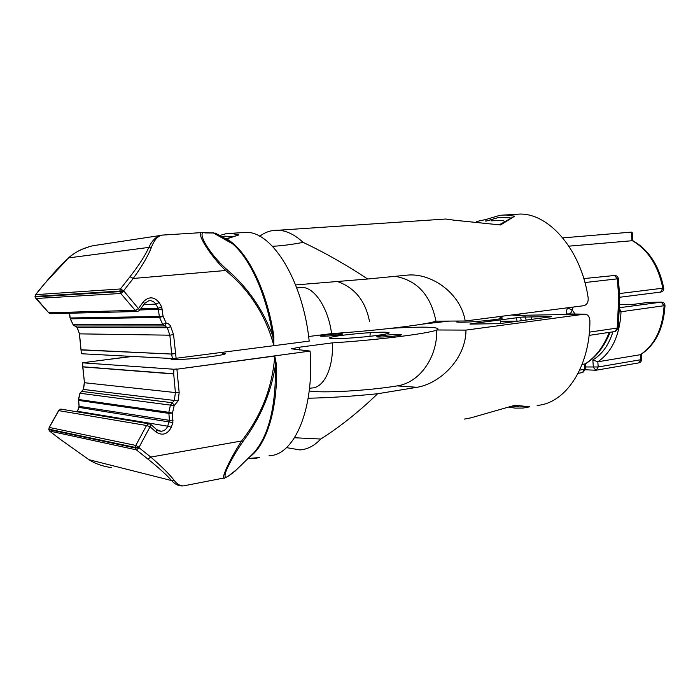 <?xml version="1.0" encoding="UTF-8"?>
<svg xmlns="http://www.w3.org/2000/svg" width="700" height="700" viewBox="0 0 700 700"><rect width="100%" height="100%" fill="white"/><g stroke="black" fill="none" stroke-linecap="round" stroke-linejoin="round"><path stroke-width="1.05" d="M61.784 409.246L60.672 409.132L58.774 410.594L49.271 427.446L135.809 445.428L139.09 447.213L139.143 447.773L136.334 449.846L135.354 447.991L139.143 447.773L150.78 457.074C161.928 466.76 169.741 474.548 174.23 480.445C177.748 485.021 181.501 486.701 185.509 485.511M251.23 455.35L253.75 452.9C268.756 435.829 276.001 406.525 275.494 364.971C271.031 393.164 260.05 418.854 242.559 442.033C235.602 452.235 230.221 461.615 226.432 470.155C224.009 476.823 224.7 478.756 228.524 475.956L225.225 477.759C219.266 482.23 229.346 459.646 241.605 440.983C261.266 415.896 272.317 387.572 274.767 356.029L276.474 364.761C278.023 408.581 266.534 445.375 249.55 456.995M183.041 485.905C178.894 486.238 175.088 484.461 171.614 480.585C166.933 475.177 159.058 468.02 147.971 459.13L136.334 449.846L49.569 431.043M174.23 480.445L171.614 480.585L88.987 459.707M242.559 442.033L241.605 440.983L150.78 457.074L147.971 459.13M131.46 356.387L82.53 362.784L82.845 366.704L82.53 362.81M274.767 356.029L176.907 369.197L179.174 392.613L175.403 392.56L173.679 373.756L82.845 366.774M179.174 392.613L178.054 400.986L174.344 400.453L175.403 392.56L84.455 382.725L82.714 366.826M173.609 373.966L82.854 366.887L84.455 382.725L83.51 389.445L81.55 391.475M84.315 382.681L83.37 389.428L174.344 400.453L172.401 402.754L81.786 391.396L79.922 393.251L78.435 399.499M150.763 424.384L148.654 423.771L146.528 425.495L150.071 426.755L139.09 447.213L135.301 447.431L135.809 445.428L146.528 425.495L58.625 410.611L60.953 409.106L150.15 423.999M49.271 427.446L48.877 429.616L135.354 447.991L135.301 447.431L48.834 429.144L49.271 427.446M59.894 439.049L88.839 459.611C95.279 463.767 102.812 466.436 111.44 467.591M222.591 353.176C237.843 353.78 186.664 360.369 173.268 359.441C170.905 359.301 170.266 358.986 171.36 358.496L171.316 359.214M172.48 358.549L172.506 359.389L173.119 359.301M176.907 369.197L310.082 351.067L291.48 348.819L299.591 347.183L332.395 342.869C380.476 339.902 436.52 332.491 438.016 329.254C438.375 326.856 422.966 326.515 391.773 328.23C422.966 326.515 438.375 326.856 438.016 329.254L436.704 329.98C437.535 356.939 419.895 382.62 397.224 385.884C368.148 390.731 321.711 393.33 309.216 390.933M332.395 342.869C333.637 367.85 323.908 387.984 311.605 388.01L309.505 388.342M310.082 351.067C314.51 409.141 294.245 455.534 269.027 455.744M178.054 400.986L174.178 405.598L80.071 393.26L78.584 399.507L168.805 412.309L170.476 404.959L172.401 402.754L174.178 405.598L172.471 413.114L172.883 422.555L171.29 427.271C167.501 434.385 162.409 435.977 156.03 432.049L150.071 426.755L150.964 424.559L156.905 429.844L156.03 432.049M173.679 373.756L173.906 369.241L176.68 369.005M396.41 335.799C409.894 334.049 394.852 333.926 382.2 335.641C368.611 337.365 383.346 337.575 396.41 335.799M376.136 335.571C390.206 333.567 392.866 332.43 384.125 332.168C372.627 332.29 358.96 333.296 343.14 335.195C328.965 337.137 325.841 338.301 333.751 338.686C342.283 338.844 362.547 337.356 376.136 335.571M340.646 333.891C333.725 333.76 314.457 336.192 322.14 336.245C329.123 336.394 348.661 333.9 340.646 333.891M96.994 360.876L132.449 356.44M173.906 369.241L82.67 362.836M78.374 400.356L79.118 406.35L169.409 420.341L168.805 412.309L172.471 413.114L168.726 413.35L78.505 400.391L78.584 399.507L79.118 406.35L77.455 411.303M274.846 355.924L275.494 364.971L276.474 364.761M228.524 475.956L236.556 469.665M248.001 458.509L259.516 457.546L253.951 458.57L249.358 458.5M226.336 233.625L231.254 233.389L238.849 234.946L225.855 238.858M93.712 245.612L91.473 246.076C82.197 248.465 74.506 252.49 68.407 258.142C60.419 265.527 52.334 274.225 44.144 284.226L35.648 294.656L35.018 296.433L35.648 294.656L120.409 288.977L123.629 290.754L138.469 308.639L143.281 301.858C148.776 296.301 154.079 296.537 159.171 302.558L161.656 306.801L163.074 316.207L166.189 323.155L168.271 323.697L170.249 325.456L173.565 334.6L176.111 358.277L172.366 358.549L171.684 354.06L175.403 353.579L171.657 353.85L169.855 335.186L173.565 334.6M68.688 257.88L151.532 247.047C154.157 240.126 157.631 236.154 161.945 235.13L163.196 235.034M77.105 327.486L79.511 333.865L169.855 335.186L167.3 327.714L164.955 325.964L166.189 323.155L162.645 324.301L159.591 317.511L163.074 316.207L159.311 316.505L158.261 308.271L161.656 306.801M139.711 310.328L138.469 308.639L135.196 310.354L120.759 293.484L123.681 291.322L119.875 291.637L119.814 291.069L35.123 296.433L35.175 296.914L119.875 291.637L120.759 293.484L35.962 298.48L35.061 296.914L48.738 312.769L35.875 298.471M238.849 234.946L226.651 238.901C247.109 250.39 267.085 290.168 273.866 336.368L273.831 345.625C265.773 315.324 249.707 290.281 225.627 270.498L133.219 278.469L130.016 276.71C139.16 264.924 145.451 255.115 148.899 247.284C151.821 240.975 155.601 237.046 160.239 235.498L162.811 234.99M130.016 276.71L120.409 288.977L119.814 291.069L123.629 290.754L133.219 278.469C142.275 265.877 148.383 255.404 151.532 247.047M226.371 269.08L225.627 270.498C209.597 255.124 195.055 231.551 202.388 232.47L205.555 232.934C195.388 229.898 208.653 253.234 226.371 269.08C247.818 287.402 263.322 309.864 272.877 336.473C266.875 295.724 250.539 259.236 232.671 243.898L226.152 239.024L224.21 239.102M273.831 345.625L272.877 336.473L273.866 336.368M176.111 358.277L273.963 345.66M272.431 246.286C281.015 245.91 291.252 244.615 303.144 242.392C324.564 252.49 346.071 264.696 367.675 279.011L407.488 275.109C431.086 272.799 460.556 292.88 465.229 320.994L435.96 321.169C431.777 322.674 421.199 324.529 404.233 326.725C381.736 329.551 357.516 331.852 331.572 333.62L308.639 336.516M298.865 287.7L301.717 287.42C314.335 286.991 328.317 307.965 331.572 333.62M240.686 232.759L246.636 232.356C272.738 232.05 303.1 281.488 309.19 341.119L274.461 345.599M75.679 326.095L77.236 327.512L79.511 333.865L81.384 353.736L172.366 358.549M81.078 349.939L171.684 354.06L81.121 349.764M69.65 313.241L70.131 317.975L159.311 316.505L159.591 317.511L70.385 318.832L73.098 324.608L70.263 318.806M70 317.957L69.519 313.241M215.189 233.047L225.89 238.875M225.654 238.928L224.849 239.47M213.22 232.986L205.555 232.934M518.289 321.134L517.151 321.291M286.493 447.624L299.985 449.934C307.484 449.383 314.414 445.751 320.793 439.031L294.534 437.754M308.166 398.23C329.368 397.784 352.52 396.287 377.624 393.75C359.056 411.644 340.113 426.738 320.793 439.031M436.704 329.98L465.972 330.102C465.903 358.575 440.396 383.486 416.981 387.301L377.624 393.75M369.976 336.315L370.204 332.666M520.756 313.836L516.827 315.394L511.464 315.035M516.163 317.826L517.142 321.151L500.404 321.248M514.981 405.239L470.811 417.874L514.981 405.239L529.795 406.805L523.084 408.047L515.253 408.118M465.972 330.102L584.509 314.16C587.764 314.256 589.558 316.461 589.899 320.757C590.117 367.01 565.504 403.506 537.11 405.414M573.221 307.064L572.206 309.881C571.235 312.865 570.062 314.213 568.689 313.906L566.843 314.825L567.087 313.924C566.072 313.373 566.186 311.412 567.446 308.053L567.551 307.799M575.173 314.274L572.206 309.881L567.446 308.053M584.509 314.16L567.087 313.924M579.705 370.108L584.404 369.311L585.043 363.939C595.385 357.499 603.452 346.981 609.245 332.386M585.043 363.939L585.524 363.79C596.137 357.21 604.336 346.692 610.129 332.255M499.537 323.636L550.27 316.873C551.766 316.654 551.854 316.54 550.515 316.531L521.316 317.152L471.214 323.715C469.613 323.942 469.42 324.065 470.627 324.091L499.537 323.636M421.855 324.205L449.278 321.09M458.001 321.09C454.904 321.825 455.936 322.201 461.09 322.21C476.201 322.254 511.551 318.098 500.115 317.66M618.222 328.239L619.771 297.701L618.747 297.692L617.347 278.845L584.938 282.546M584.675 363.983L582.129 364.411M531.554 319.366L531.099 316.724M632.345 233.109L631.339 232.129L562.791 237.886M632.756 240.66L568.907 246.155M619.771 297.701L618.363 278.679L617.347 278.845L614.609 275.485L583.817 278.591M500.054 215.285L505.671 215.005L514.71 216.169L499.494 224.656M367.675 279.011L295.619 284.926M585.576 366.975L598.202 366.966L640.71 359.73L640.343 354.707L640.876 354.515C655.576 344.68 663.609 328.37 664.991 305.594L621.049 311.745C619.745 335.326 611.992 352.004 597.809 361.795L592.821 359.931C602.035 354.445 608.738 345.082 612.92 331.835M524.571 316.846L520.555 317.249M521.308 320.731L520.616 317.537L518.227 317.555M303.144 242.392C294.822 234.684 286.519 230.632 278.241 230.239C271.574 229.994 265.379 231.998 259.674 236.25M395.211 276.316C417.235 280.368 430.815 295.321 435.96 321.169M369.521 321.562C365.592 301.114 354.961 287.787 337.61 281.592M465.229 320.994L583.756 305.707C586.994 304.841 588.464 302.172 588.149 297.719C581.245 250.259 549.447 213.509 519.951 214.051L512.829 214.532M486.045 219.459L485.8 221.2L498.619 217.481L510.239 217.822M278.241 230.239L445.777 219.021L454.58 220.255L445.777 219.021L438.918 219.476M454.676 220.237L500.579 224.963L454.58 220.255M514.71 216.169L500.579 224.963M519.645 314.51L519.418 314.002M634.428 304.229L633.762 304.273M619.264 307.738L661.316 302.129L664.099 305.882C662.664 328.808 654.745 345.082 640.343 354.707L597.809 361.795L598.202 366.966L596.286 370.195M171.29 427.271L167.702 426.186L169.409 420.341L173.145 420.114M172.883 422.555L78.995 407.391L77.236 411.819M157.841 430.5L161.026 431.27C164.185 431.025 166.407 429.328 167.702 426.186L77.604 411.311L77.376 411.836M48.711 429.1L49.744 431.191L60.069 439.18M299.591 347.183L299.679 349.991M156.704 429.66L161.026 431.27L158.515 430.832M232.873 236.486L224.63 236.162L221.952 236.688M75.154 326.016L164.955 325.964L162.645 324.301L73.098 324.608L77.236 327.512L167.3 327.714L170.87 326.672M162.383 309.137L139.965 309.969M140.787 308.805L158.261 308.271L155.829 304.124L159.171 302.558M143.78 304.579L155.829 304.124C154.079 301.516 151.707 300.396 148.724 300.764L144.55 303.494L143.281 301.858M144.506 303.555L139.755 310.266L137.629 311.5L135.196 310.354L48.738 312.769L50.881 313.74M213.859 232.803L212.354 232.855M619.465 293.562L662.83 288.19L660.616 292.084C662.673 291.725 663.722 290.517 663.784 288.488L663.74 288.155C659.085 265.449 648.69 249.594 632.546 240.555M512.418 406.21L518.613 406.464M416.981 387.301L397.224 385.884M515.34 315L511.367 315.044M464.293 419.09L470.811 417.874M584.404 314.178L516.827 315.394M615.344 331.476L618.222 328.221L617.207 328.055L618.747 297.692M589.059 335.387L615.072 331.52L617.207 328.055L589.383 332.141M618.363 278.688C617.995 276.614 616.744 275.546 614.609 275.485L614.845 275.476M631.339 232.129L631.951 240.511C647.806 249.454 658.096 265.352 662.83 288.19L663.74 288.129M578.13 373.319L582.505 372.566L584.404 369.311L585.454 369.408M661.316 302.129L648.183 302.409L634.113 304.273L619.421 304.579L634.06 304.273L648.086 302.418L661.316 302.129M641.235 354.287L641.515 360.5L640.64 361.996L638.759 362.898L640.71 359.73L641.611 359.424M525.403 316.803L526.12 320.092M647.798 302.461L648.454 302.409M592.821 359.931L593.381 367.281L595.858 370.23M619.246 308.114L621.049 311.745L619.054 311.859M664.991 305.541L664.991 305.235C664.641 303.24 663.434 302.199 661.36 302.12M504.262 221.183C502.101 220.456 504.088 220.036 491.269 220.832L490.963 220.85M491.164 220.832L501.287 220.412M224.236 477.951L185.588 485.485M83.37 389.436L79.922 393.243M78.978 406.306L78.846 407.382M49.131 427.446L58.625 410.611M59.902 439.066L49.726 431.191M60.043 439.171L88.848 459.629M88.961 459.707L92.286 461.641M234.623 471.555L227.955 476.446M251.256 455.332L234.614 471.564M257.39 457.809L247.94 458.561M48.764 429.572L49.586 431.086M246.636 232.356L226.284 233.625L219.721 235.48M89.757 246.531L81.541 249.489C80.701 249.716 72.564 253.916 68.513 257.941M44.03 284.261L68.486 257.976M35.534 294.691L43.995 284.305M161.919 235.13L160.457 235.436M225.986 238.928L232.671 243.898L213.491 233.047L204.61 232.426L162.015 235.112M301.717 287.42L296.765 287.91M81.095 350.831L79.371 333.848M72.975 324.59L74.707 325.955M48.633 312.751L50.164 313.696M51.021 313.723L137.086 311.5M35.061 296.914L35.018 296.441M160.239 235.498L93.03 245.718M514.99 408.1L509.434 407.243M528.308 406.919L514.369 405.519M660.616 292.084L619.736 297.255M582.75 372.531L585.454 369.399L585.751 363.659M632.905 240.739L632.327 232.838M519.951 214.051L499.905 215.303L485.984 219.485M486.028 219.459L476.227 221.62M595.516 370.213L585.41 369.784M638.759 362.898L596.549 370.151M222.731 354.62L222.53 352.502M173.127 359.433L173.04 358.549M458.089 322.149L458.001 321.037M500.579 323.496L500.29 319.909M500.202 318.727L500.019 316.505"/></g></svg>
